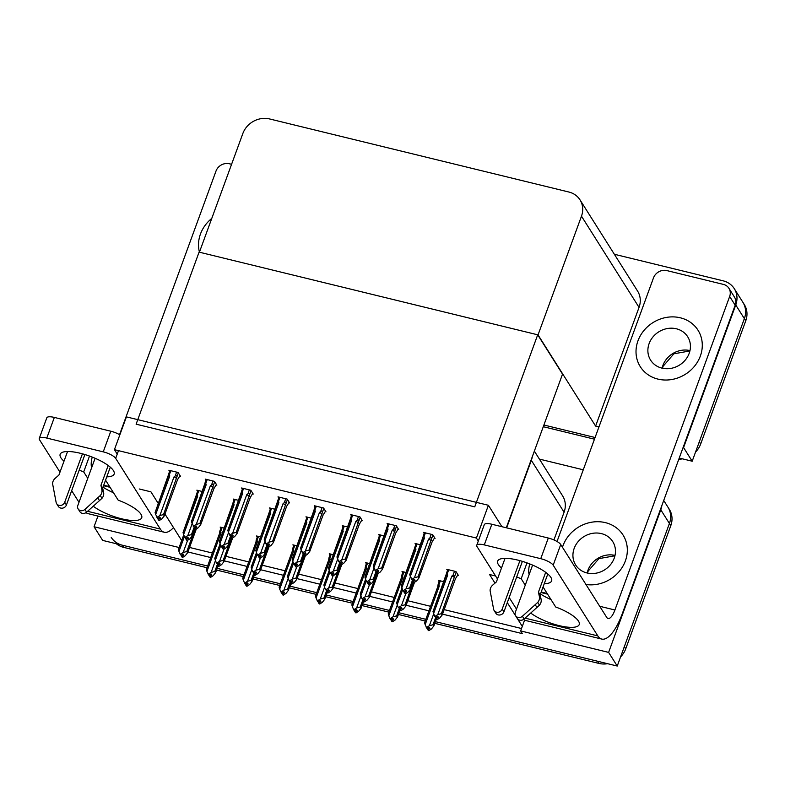 <?xml version="1.0" encoding="UTF-8"?>
<svg xmlns="http://www.w3.org/2000/svg" width="785" height="785" viewBox="0 0 785 785"><rect width="100%" height="100%" fill="white"/><g stroke="black" fill="none" stroke-linecap="round" stroke-linejoin="round"><path stroke-width="1.18" d="M139.239 488.976L150.926 491.832L158.364 503.627M164.958 514.057L181.669 540.541M442.485 614.135L522.368 633.642L520.651 630.914L522.3 626.401L507.287 602.615M494.992 583.137L489.555 574.522L495.59 575.994M522.3 626.401L524.596 620.121M553.935 539.943L564.091 512.212A21.558 19.262 -32.3 0 0 562.619 495.894L534.359 451.11M506.629 527.863L531.337 460.334A21.558 19.262 -32.3 0 0 532.299 456.733M663.717 500.457L667.947 507.159A21.558 19.262 147.7 0 1 669.419 523.477L617.236 666.043L435.4 621.641L597.542 661.235L598.926 663.423L434.782 623.339M425.843 619.316L399.025 612.761L425.843 619.316M389.478 610.436L362.66 603.881L389.478 610.436M353.103 601.555L326.285 595.001L353.103 601.555M316.738 592.665L289.92 586.12L316.738 592.665M280.363 583.785L253.545 577.24L280.363 583.785M243.988 574.905L217.18 568.36L243.988 574.905M207.005 567.722L123.745 547.39L122.362 545.212L207.623 566.024L102.668 540.404L94.053 526.745L97.958 516.059M661.853 505.55A21.558 19.262 147.7 0 1 660.793 509.818L608.62 652.394L617.236 666.043M539.393 459.097L583.265 469.803M187.9 551.973L210.723 557.546M224.265 560.853L247.098 566.427M260.64 569.733L283.464 575.307M297.005 578.614L319.838 584.187M333.38 587.494L356.204 593.067M369.745 596.374L392.578 601.948M406.12 605.255L428.944 610.828M179.117 547.518L94.053 526.745M608.62 652.394L520.651 630.914M189.548 547.459L212.382 553.033M225.923 556.339L248.747 561.913M262.288 565.22L285.122 570.793M298.663 574.1L321.487 579.673M335.028 582.98L357.862 588.554M371.403 591.861L394.227 597.434M407.768 600.741L430.602 606.314M444.143 609.621L521.525 628.52M457.743 575.219L458.381 575.376L455.967 571.549L446.783 569.311L447.509 570.459M325.324 511.663L325.971 511.82L323.557 507.993L314.363 505.746L315.089 506.894M288.959 502.783L289.596 502.94L287.182 499.113L277.998 496.866L278.724 498.014M252.584 493.893L253.231 494.05L250.817 490.233L241.623 487.985L242.349 489.133M216.209 485.012L216.856 485.169L214.442 481.352L205.248 479.105L205.974 480.253M361.699 520.543L362.336 520.7L359.923 516.873L350.738 514.626L351.464 515.774M398.064 529.424L398.711 529.581L396.297 525.754L387.103 523.507L387.829 524.665M434.439 538.304L435.076 538.461L432.663 534.634L423.478 532.397L424.204 533.545M179.844 476.132L180.491 476.289L178.077 472.472L168.883 470.225L169.609 471.373M443.937 581.734L438.383 580.38L439.109 581.528M406.159 572.51L402.018 571.5L402.744 572.648M333.419 554.75L329.278 553.729L329.994 554.887M297.044 545.869L292.903 544.849L293.629 545.997M260.679 536.979L256.528 535.969L257.254 537.117M369.794 563.63L365.643 562.619L366.369 563.767M347.892 527.059L342.338 525.695L343.065 526.843M384.267 535.939L378.713 534.575L379.44 535.733M420.642 544.819L415.079 543.465L415.805 544.613M202.412 491.528L196.858 490.174L197.584 491.322M238.787 500.408L233.233 499.054L233.95 500.202M275.152 509.298L269.598 507.934L270.325 509.082M311.527 518.178L305.973 516.815L306.7 517.963M224.304 528.099L220.163 527.088L220.889 528.236M476.416 538.059L488.407 505.285L126.414 416.884L114.424 449.658L476.416 538.059L478.3 541.042M114.424 449.658L117.23 454.113M488.407 505.285L501.939 526.715M537.705 334.802L474.748 506.865L136.119 424.175L199.086 252.122L537.705 334.802L562.531 374.121L506.296 527.785M614.351 254.261L723.142 280.824A21.558 19.262 147.7 0 1 734.289 288.674L742.904 302.323A21.558 19.262 147.7 0 1 744.366 318.641L692.193 461.217L679.241 458.057M595.089 437.51L543.907 425.009L595.089 437.51M734.289 288.674A21.558 19.262 147.7 0 1 735.751 304.992L683.578 447.568L692.193 461.217M598.965 426.903L595.609 426.088L639.049 307.377A21.558 19.262 -32.3 0 0 637.577 291.058L580.007 199.861A21.558 19.262 -32.3 0 0 568.86 192.021L269.628 118.957A21.558 19.262 -32.3 0 0 242.85 133.499L199.41 252.201L538.039 334.891L595.609 426.088M538.039 334.891L581.479 216.179A21.558 19.262 -32.3 0 0 580.007 199.861M122.362 545.212A21.558 19.262 147.7 0 1 111.215 537.362M625.704 648.881L670.792 525.656A21.558 19.262 147.7 0 0 669.33 509.337L667.947 507.159A21.558 19.262 147.7 0 1 669.419 523.477L624.32 646.693L625.704 648.881A21.558 19.262 147.7 0 1 620.592 656.888M607.61 663.698A21.558 19.262 147.7 0 1 598.926 663.423M425.225 621.014L398.407 614.459M388.85 612.123L362.032 605.578M352.485 603.243L325.667 596.698M316.11 594.363L289.292 587.818M279.745 585.482L252.927 578.938M243.37 576.602L216.552 570.057M123.745 547.39A21.558 19.262 147.7 0 1 116.298 543.73M700.662 444.045L745.75 320.829A21.558 19.262 147.7 0 0 744.288 304.511L742.904 302.323A21.558 19.262 147.7 0 1 744.366 318.641L699.278 441.867L700.662 444.045A21.558 19.262 147.7 0 1 695.549 452.062M682.567 458.862A21.558 19.262 147.7 0 1 678.829 459.186M594.461 439.198L543.289 426.706M215.463 560.608L211.145 572.402L214.786 571.46L215.561 572.775L218.151 565.691L215.581 572.716L213.216 575.68L210.596 577.377L209.909 576.278L211.773 575.071L211.087 573.982L208.682 575.062L206.946 571.372L221.056 532.809L220.683 531.484L222.116 527.569M219.79 531.523L220.683 531.484L219.79 531.523L219.594 533.309A4.887 1.433 20.1 0 1 219.604 533.28A4.887 1.433 20.1 0 1 221.056 532.809M210.282 577.053L209.369 576.151L210.203 577.279M206.946 571.372L206.386 569.41L219.594 533.309M207.996 573.963L209.222 575.189M211.145 572.402L208.535 574.1M210.596 577.377L209.909 576.278M214.786 571.46L217.425 564.248M208.957 575.13L209.369 576.151M210.449 574.394L209.772 576.249M210.076 574.63L209.507 576.18M187.615 540.296L183.17 552.454L186.81 551.512L187.586 552.826L196.309 528.992L187.605 552.768L185.24 555.731L182.62 557.428L181.796 556.3L183.798 555.123L183.111 554.033L181.247 555.24L180.02 554.014L181.247 555.24M182.473 554.445L181.796 556.3M182.62 557.428L181.934 556.33M181.531 556.231L182.228 557.33L181.394 556.202L182.1 554.681M180.982 555.181L181.394 556.202M186.81 551.512L195.023 529.061M183.17 552.454L180.56 554.151M183.749 534.85L178.401 549.471L183.749 534.86M178.411 549.461L178.97 551.423L184.426 536.518M180.02 554.014L178.97 551.423M251.838 569.488L247.52 581.283L251.161 580.341L251.926 581.656L254.526 574.571L251.946 581.597L249.591 584.56L246.971 586.258L246.284 585.159L248.148 583.952L247.461 582.862L245.057 583.942L243.321 580.252L257.431 541.689L257.058 540.365L258.491 536.449M256.155 540.404L257.058 540.365L256.155 540.404L255.969 542.19A4.887 1.433 20.1 0 1 255.979 542.16A4.887 1.433 20.1 0 1 257.431 541.689M246.647 585.934L245.744 585.031L246.569 586.159M255.979 542.16L242.751 578.3L255.969 542.19M244.361 582.843L245.587 584.069M247.52 581.283L244.9 582.98M246.971 586.258L246.284 585.159M251.161 580.341L253.8 573.129M242.751 578.29L243.321 580.252M245.332 584.011L245.744 585.031M246.824 583.275L246.147 585.129M246.451 583.52L245.882 585.07M288.203 578.368L283.885 590.163L287.526 589.221L288.301 590.536L290.892 583.451L288.321 590.477L285.956 593.44L283.336 595.138L282.649 594.049L284.513 592.832L283.827 591.743L281.423 592.822L279.686 589.133L293.796 550.57L293.423 549.245L294.856 545.33M292.53 549.284L293.423 549.245L292.53 549.284L292.334 551.07A4.887 1.433 20.1 0 1 292.344 551.041A4.887 1.433 20.1 0 1 293.796 550.57M283.022 594.814L282.109 593.911L282.943 595.04M292.344 551.041L279.117 587.18L292.334 551.07M280.736 591.733L281.962 592.95M283.885 590.163L281.275 591.861M283.336 595.138L282.649 594.049M287.526 589.221L290.165 582.009M279.126 587.17L279.686 589.133M281.697 592.891L282.109 593.911M283.189 592.155L282.512 594.01M282.816 592.4L282.247 593.951M324.578 587.249L320.26 599.043L323.901 598.101L324.666 599.416L327.266 592.332L324.696 599.357L322.331 602.321L319.711 604.018L319.024 602.929L320.888 601.712L320.201 600.623L317.797 601.702L316.061 598.013L330.171 559.45L329.798 558.125L331.231 554.21M328.895 558.164L329.798 558.125L328.895 558.164L328.709 559.95A4.887 1.433 20.1 0 1 328.719 559.931A4.887 1.433 20.1 0 1 330.171 559.45M319.397 603.694L318.484 602.792L319.309 603.92M315.491 596.051L328.709 559.95L315.491 596.06L316.061 598.013M317.101 600.613L318.327 601.83M320.26 599.043L317.64 600.741M319.711 604.018L319.024 602.929M323.901 598.101L326.54 590.889M318.072 601.771L318.484 602.792M319.564 601.035L318.887 602.89M319.191 601.281L318.622 602.831M223.99 549.176L219.545 561.334L223.185 560.392L223.951 561.707L232.674 537.872L223.97 561.648L221.615 564.611L218.995 566.309L218.171 565.18L220.173 564.003L219.486 562.914L217.612 564.121L216.385 562.894L217.612 564.121M218.848 563.326L218.171 565.18M218.995 566.309L218.308 565.21M217.906 565.112L218.593 566.211L217.769 565.082L218.475 563.561M217.357 564.062L217.769 565.082M223.185 560.392L231.398 537.941M219.545 561.334L216.925 563.031M214.776 558.341L220.124 543.74L214.776 558.351L215.345 560.304L220.791 545.398M216.385 562.894L215.345 560.304M260.365 558.057L255.91 570.214L259.55 569.272L260.326 570.587L269.049 546.753L260.345 570.528L257.98 573.492L255.361 575.189L254.536 574.061L256.538 572.883L255.851 571.794L253.987 573.001L252.76 571.774L253.987 573.001M255.213 572.206L254.536 574.061M255.361 575.189L254.674 574.09M254.271 574.002L254.968 575.091L254.134 573.963L254.84 572.451M253.722 572.942L254.134 573.963M259.55 569.272L267.773 546.821M255.91 570.214L253.3 571.912M251.151 567.221L256.499 552.62L251.141 567.231L251.71 569.184L257.166 554.279M252.76 571.774L251.71 569.184M296.73 566.937L292.285 579.094L295.925 578.153L296.72 579.409L305.414 555.633L296.72 579.409L294.355 582.372L291.735 584.069L290.911 582.941L292.913 581.764L292.226 580.674L290.352 581.881L289.125 580.664L290.352 581.881M291.588 581.086L290.911 582.941M291.735 584.069L291.049 582.98M290.646 582.882L291.333 583.971L290.509 582.843L291.215 581.332M290.097 581.822L290.509 582.843M295.925 578.153L304.138 555.702M292.285 579.094L289.665 580.792M287.516 576.102L292.864 561.501L287.516 576.111L288.085 578.064L293.541 563.159M289.125 580.664L288.085 578.064M333.105 575.817L328.65 587.975L332.29 587.033L333.066 588.348L341.789 564.513L333.085 588.289L330.721 591.252L328.11 592.95L327.276 591.821L329.288 590.644L328.591 589.555L326.727 590.762L325.5 589.545L326.727 590.762M327.963 589.967L327.276 591.821M328.11 592.95L327.414 591.861M327.011 591.762L327.708 592.852L326.874 591.723L327.58 590.212M326.462 590.703L326.874 591.723M332.29 587.033L340.513 564.582M328.65 587.975L326.04 589.672M323.891 584.982L329.239 570.381L323.891 584.992L324.45 586.944L329.906 572.039M325.5 589.545L324.45 586.944M192.158 523.693L187.821 535.547L191.462 534.614L192.256 535.87L194.847 528.776L192.256 535.87L189.892 538.824L187.272 540.522L186.447 539.393L188.449 538.216L187.762 537.126L185.898 538.343L184.661 537.117L185.898 538.343M187.124 537.539L186.447 539.393M187.272 540.522L186.585 539.432M186.751 537.784L186.182 539.334L186.869 540.423L186.182 539.334M185.633 538.274L186.045 539.295M191.462 534.614L194.121 527.334M187.821 535.547L185.201 537.244M196.27 496.454A4.887 1.433 20.1 0 1 196.279 496.434L183.052 532.564L196.456 494.668C196.721 493.451 197.025 493.431 197.359 494.628L198.811 490.654M196.456 494.668C196.721 493.451 197.025 493.431 197.359 494.628L197.732 495.963A4.887 1.433 20.1 0 0 196.279 496.434M183.052 532.564L183.621 534.526L197.732 495.963M184.661 537.117L183.621 534.526M168.314 476.446A4.887 1.433 20.1 0 1 168.324 476.416L155.096 512.556L168.51 474.65C168.765 473.433 169.069 473.424 169.403 474.621L170.836 470.706M176.615 472.119L175.183 476.034L173.976 476.976L159.865 515.539L157.255 517.236L155.665 514.509L169.776 475.945L169.403 474.621C169.069 473.424 168.765 473.433 168.51 474.65M180.04 475.592L177.508 479.753L164.3 515.853L163.506 514.597L178.323 472.855M177.479 479.851L177.508 479.753A4.887 1.433 -159.9 0 1 177.498 479.772A4.887 1.433 -159.9 0 0 177.498 479.772L164.281 515.912L161.936 518.807L159.316 520.514L158.629 519.415L160.493 518.208L159.806 517.109L157.942 518.326L156.715 517.099M155.106 512.546L155.665 514.509M157.677 518.257L159.002 520.19M168.324 476.416A4.887 1.433 20.1 0 1 169.776 475.945M175.183 476.034C176.311 475.19 176.89 475.416 176.91 476.711M173.976 476.976A4.887 1.433 20.1 0 1 176.723 478.497M157.942 518.326L157.255 517.236M159.865 515.539L163.506 514.597M159.316 520.514L158.629 519.415M159.169 517.521L158.492 519.385M158.089 519.287L158.796 517.766M158.227 519.317L158.923 520.416M526.99 562.884L521.191 578.731L525.253 585.168M544.26 583.677A28.751 8.439 -159.9 0 0 551.639 580.89A28.751 8.439 -159.9 0 0 517.757 560.088A28.751 8.439 -159.9 0 0 497.651 561.128A28.751 8.439 -159.9 0 0 501.497 568.026M516.697 576.926A28.751 8.439 -159.9 0 0 521.191 578.731M637.969 340.837A34.138 30.497 -32.3 0 0 640.285 366.673A34.138 30.497 -32.3 0 0 671.94 379.489A34.138 30.497 -32.3 0 0 700.338 356.066A34.138 30.497 -32.3 0 0 698.022 330.23A34.138 30.497 -32.3 0 0 666.367 317.425A34.138 30.497 -32.3 0 0 637.969 340.837A34.138 30.497 -32.3 0 0 640.285 366.673A34.138 30.497 -32.3 0 0 671.94 379.489A34.138 30.497 -32.3 0 0 700.338 356.066A34.138 30.497 -32.3 0 0 698.022 330.23A34.138 30.497 -32.3 0 0 666.367 317.425A34.138 30.497 -32.3 0 0 637.969 340.837M563.012 545.673A34.138 30.497 -32.3 0 0 562.472 547.282A34.138 30.497 -32.3 0 1 563.012 545.673A34.138 30.497 -32.3 0 1 591.409 522.251A34.138 30.497 -32.3 0 1 623.064 535.066A34.138 30.497 -32.3 0 0 591.409 522.251A34.138 30.497 -32.3 0 0 563.012 545.673M585.963 584.511A34.138 30.497 -32.3 0 0 625.38 560.902A34.138 30.497 -32.3 0 0 623.064 535.066A34.138 30.497 -32.3 0 1 625.38 560.902A34.138 30.497 -32.3 0 1 585.963 584.511M530.738 613.056A28.751 8.439 -159.9 0 0 559.607 625.733A28.751 8.439 -159.9 0 0 579.222 624.575A28.751 8.439 -159.9 0 0 555.682 606.982L543.053 586.974M557.036 541.493L653.503 277.87A10.784 9.626 -32.3 0 1 666.897 270.599L723.358 284.386A10.784 9.626 -32.3 0 1 728.931 288.301L734.446 297.044A10.784 9.626 147.7 0 1 735.172 305.198L622.328 613.576A43.116 14.67 103.7 0 1 601.761 639.078A43.116 14.67 103.7 0 1 597.817 635.899L553.18 565.18A10.784 3.169 -159.9 0 0 540.747 558.684L548.303 538.039A10.784 3.169 20.1 0 1 560.735 544.535L606.756 617.442A14.375 4.887 -76.3 0 0 608.061 618.501A14.375 4.887 -76.3 0 0 614.92 609.994L729.658 296.465A10.784 9.626 -32.3 0 0 728.931 288.301M484.286 544.898A10.784 3.169 -159.9 0 0 476.75 545.29L484.306 524.645A10.784 3.169 20.1 0 1 491.842 524.252L484.286 544.898L540.747 558.684M476.75 545.29A10.784 3.169 -159.9 0 0 477.025 546.586L497.484 578.996M516.491 609.111L509.161 597.503M491.842 524.252L548.303 538.039M540.492 593.97A28.751 8.439 -159.9 0 0 551.041 599.622M601.761 639.078L525.607 620.484A43.116 14.67 -76.3 0 1 523.526 619.453M89.5 456.056L83.701 471.903L87.763 478.34M106.77 476.848A28.751 8.439 -159.9 0 0 114.149 474.061A28.751 8.439 -159.9 0 0 80.256 453.259A28.751 8.439 -159.9 0 0 60.16 454.299A28.751 8.439 -159.9 0 0 63.997 461.197M79.197 470.097A28.751 8.439 -159.9 0 0 83.701 471.903M200.469 234.008A34.138 30.497 -32.3 0 0 199.439 252.113A34.138 30.497 -32.3 0 1 200.469 234.008A34.138 30.497 -32.3 0 1 211.773 218.416A34.138 30.497 -32.3 0 0 200.469 234.008M93.238 506.227A28.751 8.439 -159.9 0 0 122.107 518.905A28.751 8.439 -159.9 0 0 141.722 517.747A28.751 8.439 -159.9 0 0 118.182 500.153L105.553 480.145M119.536 434.664L216.012 171.042A10.784 9.626 -32.3 0 1 229.397 163.771L231.575 164.3M87.577 511.31L160.326 529.07L115.68 458.352A10.784 3.169 -159.9 0 0 103.247 451.856L110.803 431.21A10.784 3.169 20.1 0 1 119.84 434.851M46.786 438.069A10.784 3.169 -159.9 0 0 39.25 438.462L46.806 417.816A10.784 3.169 20.1 0 1 54.342 417.424L46.786 438.069L103.247 451.856M39.25 438.462A10.784 3.169 -159.9 0 0 39.525 439.757L59.984 472.168M79 502.282L71.671 490.674M54.342 417.424L110.803 431.21M103.002 487.142A28.751 8.439 -159.9 0 0 113.54 492.794M160.326 529.07A43.116 14.67 103.7 0 0 164.261 532.25L88.106 513.655A43.116 14.67 -76.3 0 1 86.036 512.625M164.261 532.25A43.116 14.67 103.7 0 0 173.495 527.589M228.533 532.573L224.186 544.427L227.827 543.495L228.602 544.81L231.222 537.656L228.621 544.751L226.257 547.704L223.646 549.402L222.812 548.273L224.824 547.096L224.127 546.007L221.723 547.086L221.036 545.997L222.263 547.223M223.499 546.419L222.812 548.273M223.646 549.402L222.95 548.313M223.117 546.664L222.557 548.215L223.244 549.304L222.557 548.215M221.998 547.155L222.41 548.185M227.827 543.495L230.496 536.214M224.186 544.427L221.576 546.124M232.635 505.344A4.887 1.433 20.1 0 1 232.645 505.314L219.427 541.454L232.831 503.548C233.096 502.331 233.39 502.312 233.734 503.509L235.186 499.535M232.831 503.548C233.096 502.331 233.39 502.312 233.734 503.509L234.097 504.843A4.887 1.433 20.1 0 0 232.645 505.314M219.427 541.444L219.986 543.406L234.097 504.843M221.036 545.997L219.986 543.406M264.898 541.454L260.561 553.307L264.202 552.375L264.977 553.69L267.587 546.537L264.996 553.631L262.632 556.585L260.012 558.282L259.187 557.164L261.189 555.986L260.502 554.887L258.638 556.104L257.411 554.877L258.638 556.104M259.864 555.299L259.187 557.164M260.012 558.282L259.325 557.193M259.492 555.544L258.922 557.095L259.609 558.184L258.922 557.095M258.373 556.035L258.785 557.065M264.202 552.375L266.871 545.094M260.561 553.307L257.941 555.005M269.01 514.224A4.887 1.433 20.1 0 1 269.019 514.195L255.792 550.334L269.196 512.428C269.461 511.212 269.765 511.192 270.099 512.399L271.551 508.415M269.196 512.428C269.461 511.212 269.765 511.192 270.099 512.399L270.472 513.724A4.887 1.433 20.1 0 0 269.019 514.195M255.802 550.324L256.361 552.287L270.472 513.724M257.411 554.877L256.361 552.287M301.273 550.334L296.936 562.188L300.567 561.255L301.342 562.57L303.962 555.417L301.361 562.511L298.997 565.465L296.387 567.163L295.552 566.044L297.564 564.866L296.867 563.767L295.003 564.984L293.776 563.758L295.003 564.984M296.239 564.179L295.552 566.044M296.387 567.163L295.69 566.073M295.857 564.425L295.297 565.975L295.984 567.064L295.297 565.975M294.738 564.915L295.16 565.946M300.567 561.255L303.236 553.974M296.936 562.188L294.316 563.885M305.375 523.104A4.887 1.433 20.1 0 1 305.385 523.075L292.167 559.214L305.571 521.309C305.836 520.092 306.13 520.082 306.474 521.279L307.926 517.295M305.571 521.309C305.836 520.092 306.13 520.082 306.474 521.279L306.847 522.604A4.887 1.433 20.1 0 0 305.385 523.075M292.167 559.205L292.726 561.167L306.847 522.604M293.776 563.758L292.726 561.167M204.689 485.326A4.887 1.433 20.1 0 1 204.699 485.297L191.471 521.436L204.875 483.54C205.14 482.314 205.444 482.304 205.778 483.501L207.211 479.586M212.99 480.999L211.557 484.914L210.351 485.856L196.24 524.419L193.62 526.117L192.04 523.389L206.151 484.826L205.778 483.501C205.444 482.304 205.14 482.314 204.875 483.54M216.415 484.473L213.883 488.633L200.675 524.733L199.881 523.477L214.688 481.735M213.844 488.731L213.883 488.633A4.887 1.433 -159.9 0 1 213.873 488.662A4.887 1.433 -159.9 0 0 213.873 488.662L200.646 524.792L198.311 527.697L195.691 529.394L195.004 528.295L196.868 527.088L196.181 525.999L194.307 527.206L193.081 525.979M191.471 521.426L192.04 523.389M194.052 527.137L195.367 529.07M204.699 485.297A4.887 1.433 20.1 0 1 206.151 484.826M211.557 484.914C212.686 484.07 213.265 484.296 213.285 485.591M210.351 485.856A4.887 1.433 20.1 0 1 213.088 487.377M194.307 527.206L193.62 526.117M196.24 524.419L199.881 523.477M195.691 529.394L195.004 528.295M195.543 526.411L194.866 528.266M194.464 528.168L195.171 526.647M194.601 528.197L195.288 529.296M241.054 494.207A4.887 1.433 20.1 0 1 241.064 494.177L227.846 530.317L241.25 492.421C241.515 491.194 241.809 491.184 242.143 492.381L243.576 488.466M249.355 489.879L247.923 493.794L246.725 494.736L232.605 533.3L229.995 534.997L228.406 532.269L242.516 493.706L242.143 492.381C241.809 491.184 241.515 491.194 241.25 492.421M252.78 493.353L250.248 497.513L237.041 533.614L236.246 532.358L251.063 490.625M250.219 497.611L250.248 497.513A4.887 1.433 -159.9 0 1 250.248 497.543L237.021 533.672L234.676 536.577L232.066 538.274L231.369 537.176L233.233 535.969L232.546 534.879L230.682 536.086L229.456 534.86M227.846 530.307L228.406 532.269M230.417 536.018L231.742 537.951M241.064 494.177A4.887 1.433 20.1 0 1 242.516 493.706M247.923 493.794C249.051 492.951 249.63 493.176 249.65 494.471M246.725 494.736A4.887 1.433 20.1 0 1 249.463 496.257M230.682 536.086L229.995 534.997M232.605 533.3L236.246 532.358M232.066 538.274L231.369 537.176M231.918 535.291L231.232 537.146M230.829 537.048L231.536 535.527M230.967 537.077L231.663 538.176M277.429 503.087A4.887 1.433 20.1 0 1 277.439 503.057L264.211 539.197L277.615 501.301C277.88 500.074 278.184 500.065 278.518 501.262L279.951 497.347M285.73 498.76L284.298 502.675L283.091 503.617L268.98 542.18L266.36 543.877L264.78 541.15L278.891 502.586L278.518 501.262C278.184 500.065 277.88 500.074 277.615 501.301M289.155 502.233L286.623 506.394L273.415 542.494L272.621 541.238L287.428 499.505M286.584 506.492L286.623 506.394A4.887 1.433 -159.9 0 1 286.613 506.423A4.887 1.433 -159.9 0 0 286.613 506.423L273.386 542.553L271.051 545.457L268.431 547.155L267.744 546.056L269.608 544.849L268.921 543.76L267.057 544.967L265.821 543.74M264.221 539.187L264.78 541.15M266.792 544.908L268.117 546.831M277.439 503.057A4.887 1.433 20.1 0 1 278.891 502.586M284.298 502.675C285.426 501.831 286.005 502.057 286.025 503.352M283.091 503.617A4.887 1.433 20.1 0 1 285.828 505.138M267.057 544.967L266.36 543.877M268.98 542.18L272.621 541.238M268.431 547.155L267.744 546.056M268.284 544.172L267.607 546.026M267.204 545.928L267.911 544.407M267.342 545.958L268.028 547.057M313.794 511.967A4.887 1.433 20.1 0 1 313.804 511.938L300.586 548.077L313.99 510.181C314.255 508.955 314.549 508.945 314.893 510.142L316.326 506.227M322.095 507.64L320.663 511.555L319.466 512.497L305.355 551.06L302.735 552.758L301.146 550.03L315.256 511.467L314.893 510.142C314.549 508.945 314.255 508.955 313.99 510.181M325.52 511.113L322.998 515.274L309.781 551.374L308.986 550.118L323.803 508.386M322.959 515.372L322.998 515.274A4.887 1.433 -159.9 0 1 322.988 515.303A4.887 1.433 -159.9 0 0 322.988 515.303L309.761 551.433L307.416 554.338L304.806 556.035L304.109 554.936L305.983 553.729L305.286 552.64L303.422 553.847L302.196 552.62M300.586 548.067L301.146 550.03M303.157 553.788L304.482 555.711M313.804 511.938A4.887 1.433 20.1 0 1 315.256 511.467M320.663 511.555C321.801 510.711 322.37 510.937 322.39 512.232M319.466 512.497A4.887 1.433 20.1 0 1 322.203 514.018M303.422 553.847L302.735 552.758M305.355 551.06L308.986 550.118M304.806 556.035L304.109 554.936M304.659 553.052L303.972 554.907M303.579 554.809L304.276 553.297M303.716 554.848L304.403 555.937M519.925 560.647L502.204 609.082A4.592 4.102 147.7 0 1 498.387 612.231A4.592 4.102 147.7 0 1 494.128 610.504A4.592 4.102 147.7 0 1 493.628 609.229L490.115 590.752A7.183 6.417 147.7 0 1 492.695 585.119L496.414 581.901L505.04 558.351M522.388 561.363L503.931 611.809L502.204 609.082M532.603 565.092L515.333 612.29A4.592 4.102 147.7 0 0 515.647 615.764A4.592 4.102 147.7 0 0 522.398 616.254L537.754 602.38L539.472 605.107L536.96 607.453L535.242 604.725M545.693 572.324L538.432 592.165L540.159 594.893L541.101 599.249A7.183 6.417 147.7 0 1 539.472 605.107M541.101 599.249L539.383 596.521A7.183 6.417 147.7 0 1 537.754 602.38M539.383 596.521L538.432 592.165M547.802 574.002L540.159 594.893M515.647 615.764L517.364 618.492A4.592 4.102 -32.3 0 0 524.125 618.992L536.96 607.453M494.128 610.504L495.855 613.242A4.592 4.102 -32.3 0 0 500.114 614.959A4.592 4.102 -32.3 0 0 503.931 611.809M529.159 574.512A10.784 3.67 -76.3 0 1 529.738 563.915M82.435 453.818L64.704 502.253A4.592 4.102 147.7 0 1 60.887 505.403A4.592 4.102 147.7 0 1 56.638 503.676A4.592 4.102 147.7 0 1 56.127 502.4L52.624 483.923A7.183 6.417 147.7 0 1 55.205 478.291L58.914 475.072L67.539 451.522M84.898 454.535L66.431 504.981L64.704 502.253M95.103 458.273L77.833 505.462A4.592 4.102 147.7 0 0 78.147 508.935A4.592 4.102 147.7 0 0 84.908 509.426L100.254 495.551L101.981 498.289L99.469 500.624L97.742 497.896M108.193 465.495L100.931 485.336L102.658 488.064L103.61 492.421A7.183 6.417 147.7 0 1 101.981 498.289M103.61 492.421L101.883 489.693A7.183 6.417 147.7 0 1 100.254 495.551M101.883 489.693L100.931 485.336M110.302 467.173L102.658 488.064M78.147 508.935L79.874 511.663A4.592 4.102 -32.3 0 0 86.625 512.163L99.469 500.624M56.638 503.676L58.355 506.413A4.592 4.102 -32.3 0 0 62.614 508.13A4.592 4.102 -32.3 0 0 66.431 504.981M91.659 467.683A10.784 3.67 -76.3 0 1 92.237 457.086M574.178 548.391A21.921 19.586 -32.3 0 0 575.66 564.984A21.921 19.586 -32.3 0 0 595.982 573.207A21.921 19.586 -32.3 0 0 614.223 558.174A21.921 19.586 -32.3 0 0 612.732 541.581A21.921 19.586 -32.3 0 0 592.41 533.358A21.921 19.586 -32.3 0 0 574.178 548.391M649.126 343.565A21.921 19.586 -32.3 0 0 650.618 360.158A21.921 19.586 -32.3 0 0 670.939 368.381A21.921 19.586 -32.3 0 0 689.181 353.348A21.921 19.586 -32.3 0 0 687.689 336.755A21.921 19.586 -32.3 0 0 667.368 328.532A21.921 19.586 -32.3 0 0 649.126 343.565M337.638 559.214L333.301 571.068L336.942 570.136L337.717 571.451L340.327 564.297L337.736 571.392L335.372 574.345L332.752 576.043L331.927 574.924L333.929 573.747L333.242 572.648L331.378 573.864L330.151 572.638L331.378 573.864M332.604 573.06L331.927 574.924M332.752 576.043L332.065 574.954M332.232 573.305L331.662 574.856L332.349 575.945L331.662 574.856M331.113 573.796L331.525 574.826M336.942 570.136L339.611 562.855M333.301 571.068L330.681 572.775M341.75 531.985A4.887 1.433 20.1 0 1 341.76 531.955L328.532 568.095L341.946 530.189C342.201 528.972 342.505 528.962 342.839 530.16L344.301 526.176M341.946 530.189C342.201 528.972 342.505 528.962 342.839 530.16L343.212 531.484A4.887 1.433 20.1 0 0 341.76 531.955M328.542 568.085L329.101 570.047L343.212 531.484M330.151 572.638L329.101 570.047M374.013 568.095L369.676 579.958L373.317 579.016L374.082 580.331L376.702 573.178L374.102 580.272L371.737 583.226L369.127 584.923L368.293 583.804L370.304 582.627L369.607 581.528L367.743 582.745L366.516 581.518L367.743 582.745M368.979 581.94L368.293 583.804M369.127 584.923L368.44 583.834M368.607 582.185L368.037 583.736L368.724 584.835L368.037 583.736M367.488 582.676L367.9 583.706M373.317 579.016L375.976 571.735M369.676 579.958L367.056 581.656M378.125 540.865A4.887 1.433 20.1 0 1 378.125 540.836L364.907 576.975L378.311 539.069C378.576 537.853 378.87 537.843 379.214 539.04L380.666 535.056M378.311 539.069C378.576 537.853 378.87 537.843 379.214 539.04L379.587 540.365A4.887 1.433 20.1 0 0 378.125 540.836M364.907 576.965L365.476 578.928L379.587 540.365M366.516 581.518L365.476 578.928M410.378 576.975L406.041 588.838L409.682 587.896L410.457 589.211L413.067 582.058L410.476 589.152L408.112 592.106L405.492 593.813L404.667 592.685L406.669 591.507L405.982 590.408L404.118 591.625L402.891 590.398L404.118 591.625M405.345 590.82L404.667 592.685M405.492 593.813L404.805 592.714M404.972 591.066L404.403 592.616L405.099 593.715L404.403 592.616M403.853 591.556L404.265 592.587M409.682 587.896L412.351 580.615M406.041 588.838L403.431 590.536M414.49 549.745A4.887 1.433 20.1 0 1 414.5 549.716L401.272 585.855L414.686 547.95C414.941 546.733 415.245 546.723 415.579 547.92L417.041 543.936M414.686 547.95C414.941 546.733 415.245 546.723 415.579 547.92L415.952 549.245A4.887 1.433 20.1 0 0 414.5 549.716M401.282 585.845L401.841 587.808L415.952 549.245M402.891 590.398L401.841 587.808M360.943 596.129L356.625 607.924L360.266 606.991L361.041 608.306L363.632 601.212L361.061 608.238L358.696 611.201L356.086 612.899L355.389 611.809L357.263 610.593L356.567 609.503L354.163 610.583L352.426 606.893L366.536 568.34L366.163 567.005L367.596 563.09M365.27 567.045L366.163 567.005L365.27 567.045L365.074 568.831A4.887 1.433 20.1 0 1 365.084 568.811A4.887 1.433 20.1 0 1 366.536 568.34M355.762 612.575L354.849 611.672L355.683 612.8M351.866 604.931L365.074 568.831L351.866 604.941L352.426 606.893M353.476 609.494L354.702 610.71M356.625 607.924L354.015 609.621M356.086 612.899L355.389 611.809M360.266 606.991L362.915 599.769M354.437 610.652L354.849 611.672M355.939 609.916L355.252 611.77M355.556 610.161L354.987 611.711M397.318 605.009L393 616.804L396.641 615.872L397.406 617.187L400.007 610.092L397.436 617.118L395.071 620.081L392.451 621.779L391.764 620.69L393.628 619.473L392.942 618.384L390.537 619.463L388.801 615.783L402.911 577.22L402.538 575.886L403.971 571.971M401.635 575.925L402.538 575.886L401.635 575.925L401.449 577.711A4.887 1.433 20.1 0 1 401.459 577.691A4.887 1.433 20.1 0 1 402.911 577.22M392.137 621.455L391.224 620.552L392.049 621.681M401.459 577.691L388.232 613.821L401.449 577.711M389.841 618.374L391.077 619.591M393 616.804L390.38 618.501M392.451 621.779L391.764 620.69M396.641 615.872L399.28 608.65M388.241 613.811L388.801 615.783M390.812 619.532L391.224 620.552M392.304 618.796L391.627 620.65M391.931 619.041L391.362 620.592M433.683 613.89L429.375 625.684L433.006 624.752L433.781 626.067L436.372 618.982L433.801 626.008L431.436 628.962L428.826 630.659L428.129 629.57L430.003 628.353L429.307 627.264L426.903 628.343L425.166 624.664L439.286 586.101L438.913 584.766L440.346 580.851M438.01 584.805L438.913 584.766L438.01 584.805L437.814 586.591A4.887 1.433 20.1 0 1 437.824 586.572A4.887 1.433 20.1 0 1 439.286 586.101M428.502 630.335L427.599 629.433L428.424 630.561M424.606 622.701L437.814 586.591L424.606 622.701L425.166 624.664M426.216 627.254L427.442 628.481M429.375 625.684L426.755 627.382M428.826 630.659L428.129 629.57M433.006 624.752L435.655 617.53M427.177 628.412L427.599 629.433M428.679 627.676L427.992 629.531M428.296 627.921L427.737 629.472M350.169 520.847A4.887 1.433 20.1 0 1 350.179 520.818L336.951 556.957L350.355 519.062C350.62 517.835 350.924 517.825 351.258 519.022L352.691 515.107M358.47 516.52L357.038 520.435L355.831 521.377L341.72 559.94L339.1 561.638L337.521 558.91L351.631 520.347L351.258 519.022C350.924 517.825 350.62 517.835 350.355 519.062M361.895 519.994L359.363 524.154L346.156 560.255L345.361 558.998L360.168 517.266M359.324 524.252L359.363 524.154A4.887 1.433 -159.9 0 1 359.353 524.184A4.887 1.433 -159.9 0 0 359.353 524.184L346.136 560.313L343.791 563.218L341.171 564.915L340.484 563.826L342.348 562.61L341.661 561.52L339.797 562.727L338.57 561.51M336.961 556.948L337.521 558.91M339.532 562.668L340.857 564.592M350.179 520.818A4.887 1.433 20.1 0 1 351.631 520.347M357.038 520.435C358.166 519.591 358.745 519.817 358.765 521.112M355.831 521.377A4.887 1.433 20.1 0 1 358.568 522.898M339.797 562.727L339.1 561.638M341.72 559.94L345.361 558.998M341.171 564.915L340.484 563.826M341.024 561.932L340.347 563.787M339.944 563.689L340.651 562.178M340.082 563.728L340.768 564.817M394.835 525.401L393.403 529.316L392.206 530.258L378.095 568.821L375.475 570.518L373.886 567.79L388.006 529.227A4.887 1.433 20.1 0 0 386.544 529.708A4.887 1.433 20.1 0 1 386.544 529.708L373.326 565.838L386.73 527.942C386.995 526.715 387.29 526.706 387.633 527.903L389.066 523.987M388.006 529.227L387.633 527.903C387.29 526.706 386.995 526.715 386.73 527.942M398.27 528.874L395.738 533.035L382.521 569.135L381.736 567.879L396.543 526.146M395.699 533.143L395.738 533.035A4.887 1.433 -159.9 0 1 395.728 533.064A4.887 1.433 -159.9 0 0 395.728 533.064L382.501 569.194L380.156 572.098L377.546 573.796L376.849 572.707L378.723 571.49L378.027 570.401L376.162 571.608L374.936 570.391M373.326 565.828L373.886 567.79M375.897 571.549L377.222 573.472M393.403 529.316C394.541 528.472 395.11 528.697 395.13 529.993M392.206 530.258A4.887 1.433 20.1 0 1 394.943 531.779M376.162 571.608L375.475 570.518M378.095 568.821L381.736 567.879M377.546 573.796L376.849 572.707M377.399 570.813L376.712 572.667M376.319 572.569L377.016 571.058M376.457 572.608L377.143 573.698M431.21 534.281L429.778 538.196L428.571 539.138L414.46 577.701L411.85 579.399L409.701 574.708L423.105 536.822C423.36 535.596 423.664 535.586 423.998 536.783L425.431 532.868M410.261 576.671L424.371 538.117L423.998 536.783C423.664 535.586 423.36 535.596 423.105 536.822M434.635 537.754L432.103 541.915L418.896 578.015L418.101 576.769L432.908 535.027M432.064 542.023L432.103 541.915A4.887 1.433 -159.9 0 1 432.093 541.944A4.887 1.433 -159.9 0 0 432.093 541.944L418.876 578.084L416.531 580.979L413.911 582.676L413.224 581.587L415.088 580.37L414.401 579.281L412.537 580.488L411.311 579.271M412.272 580.429L413.597 582.352M409.691 574.718L422.919 538.588A4.887 1.433 20.1 0 1 422.919 538.588A4.887 1.433 20.1 0 1 424.371 538.117M429.778 538.196C430.906 537.352 431.485 537.578 431.505 538.873M428.571 539.138A4.887 1.433 20.1 0 1 431.308 540.659M412.537 580.488L411.85 579.399M414.46 577.701L418.101 576.769M413.911 582.676L413.224 581.587M413.764 579.693L413.087 581.548M412.684 581.449L413.391 579.938M412.822 581.489L413.509 582.578M369.47 584.707L365.025 596.855L368.665 595.923L369.46 597.169L378.154 573.393L369.46 597.169L367.095 600.133L364.475 601.83L363.651 600.702L365.653 599.524L364.966 598.435L363.102 599.642L361.865 598.425L363.102 599.642M364.328 598.847L363.651 600.702M364.475 601.83L363.789 600.741M363.386 600.643L364.073 601.732L363.249 600.604L363.955 599.092M362.837 599.583L363.249 600.604M368.665 595.923L376.878 573.462M365.025 596.855L362.405 598.553M360.266 593.862L365.604 579.261L360.256 593.872L360.825 595.825L366.281 580.92M361.865 598.425L360.825 595.825M405.845 593.588L401.4 605.735L405.031 604.803L405.806 606.118L414.529 582.274L405.825 606.049L403.461 609.013L400.85 610.71L400.016 609.582L402.028 608.404L401.331 607.315L399.467 608.522L398.24 607.305L399.467 608.522M400.703 607.727L400.016 609.582M400.85 610.71L400.154 609.621M399.761 609.523L400.448 610.612L399.624 609.484L400.321 607.973M399.202 608.463L399.624 609.484M405.031 604.803L413.253 582.342M401.4 605.735L398.78 607.433M396.631 602.743L401.979 588.142L396.631 602.752L397.19 604.705L402.646 589.81M398.24 607.305L397.19 604.705M457.94 574.669L455.408 578.83L442.2 614.94L439.835 617.893L437.216 619.591L436.391 618.462L438.393 617.285L437.706 616.196L435.842 617.403L434.615 616.186L435.842 617.403M437.068 616.608L436.391 618.462M437.216 619.591L436.529 618.501M436.126 618.403L436.813 619.493L435.989 618.364L436.695 616.853M435.577 617.344L435.989 618.364M455.369 578.938L455.408 578.83A4.887 1.433 -159.9 0 0 455.408 578.83L442.181 614.998L441.405 613.684L456.213 571.941M454.515 571.195L453.082 575.111L454.809 575.788M453.082 575.111L451.875 576.053A4.887 1.433 20.1 0 1 454.613 577.574M451.875 576.053L437.765 614.616L441.405 613.684M437.765 614.616L435.145 616.313M434.615 616.186L433.006 611.633L446.214 575.523A4.887 1.433 20.1 0 1 446.223 575.503A4.887 1.433 20.1 0 1 447.676 575.032L447.303 573.698L448.735 569.782M446.4 573.737L447.303 573.698L446.4 573.737L432.996 611.633M433.565 613.595L447.676 575.032M531.337 460.334L564.091 512.212M660.793 509.818L670.792 525.656M735.751 304.992L745.75 320.829M581.479 216.179L639.049 307.377M525.077 618.138L597.817 635.899M599.711 606.285L614.92 609.994M560.735 544.535L553.18 565.18M735.172 305.198L729.658 296.465M118.496 450.659L115.68 458.352M541.208 592.027L547.165 593.48M524.125 618.992L522.398 616.254M103.708 485.199L109.665 486.651M86.625 512.163L84.908 509.426M587.16 573.001A21.921 19.586 147.7 0 1 587.965 570.234A21.921 19.586 147.7 0 1 615.018 555.407M662.118 368.175A21.921 19.586 147.7 0 1 662.923 365.408A21.921 19.586 147.7 0 1 689.976 350.581M219.937 530.827L221.213 527.343M219.604 533.28L206.376 569.419M256.312 539.717L257.588 536.224M292.677 548.597L293.953 545.114M329.052 557.478L330.328 553.994M196.613 493.971L197.908 490.429M168.657 473.963L169.933 470.48M232.988 502.851L234.283 499.309M269.353 511.732L270.648 508.189M305.728 520.612L307.023 517.07M205.032 482.844L206.308 479.36M241.407 491.724L242.673 488.241M277.772 500.604L279.048 497.121M314.147 509.485L315.413 506.001M541.022 592.538L547.577 594.137M103.522 485.709L110.077 487.308M614.94 555.78L598.926 558.626L588.142 571.107L587.533 573.079M689.897 350.954L673.883 353.799L663.099 366.271L662.491 368.253M342.093 529.492L343.388 525.96M378.468 538.373L379.763 534.84M414.833 547.263L416.128 543.72M365.417 566.358L366.693 562.874M401.792 575.238L403.068 571.755M438.158 584.118L439.433 580.635M350.512 518.365L351.788 514.891M386.887 527.245L388.153 523.772M423.252 536.126L424.528 532.652M446.557 573.05L447.833 569.567"/></g></svg>
